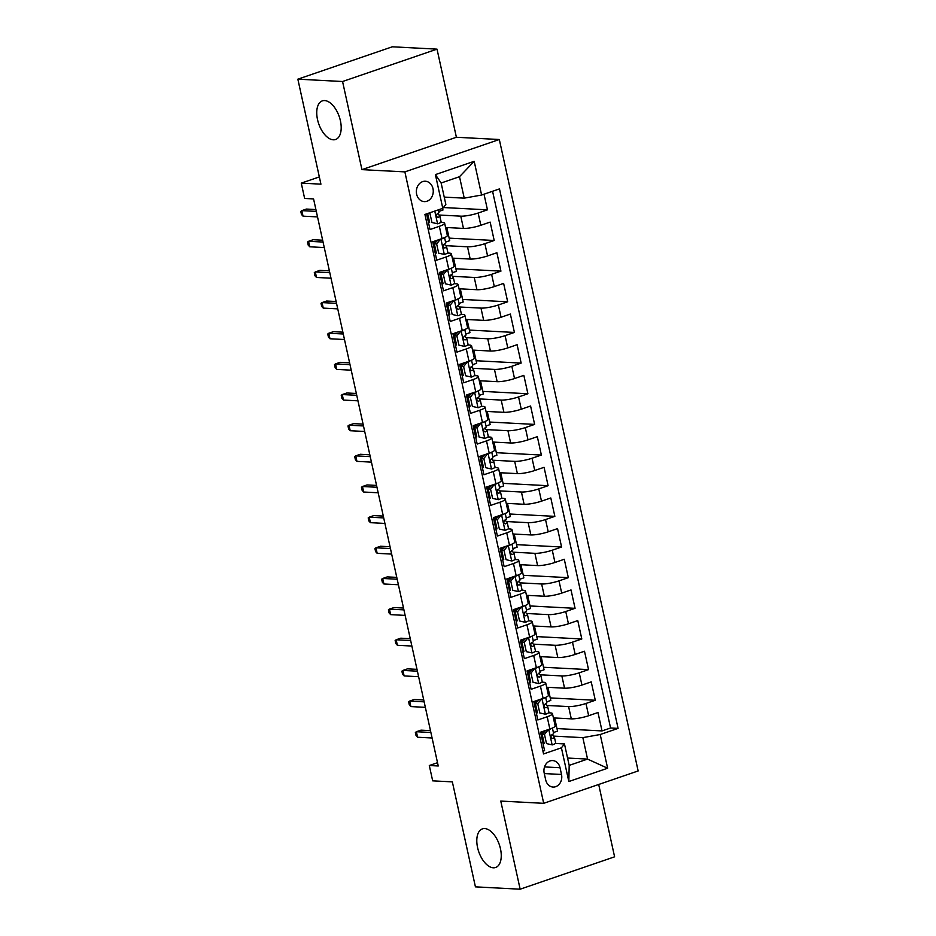 <?xml version="1.0" encoding="UTF-8"?>
<svg xmlns="http://www.w3.org/2000/svg" width="936" height="936" viewBox="0 0 936 936"><rect width="100%" height="100%" fill="white"/><g stroke="black" fill="none" stroke-linecap="round" stroke-linejoin="round"><path stroke-width="1.4" d="M333.286 139.803A20.405 10.881 71.1 0 1 318.041 121.657A20.405 10.881 71.1 0 1 322.347 100.877A20.405 10.881 71.1 0 1 324.652 100.573A20.405 10.881 71.1 0 1 339.897 118.72A20.405 10.881 71.1 0 1 335.591 139.499A20.405 10.881 71.1 0 1 333.286 139.803M493.342 867.801A20.405 10.881 71.1 0 1 478.097 849.654A20.405 10.881 71.1 0 1 482.414 828.875A20.405 10.881 71.1 0 1 484.719 828.559A20.405 10.881 71.1 0 1 499.953 846.706A20.405 10.881 71.1 0 1 495.647 867.485A20.405 10.881 71.1 0 1 493.342 867.801M416.637 194.22A10.202 8.447 93 0 0 424.277 201.614A10.202 8.447 93 0 0 432.982 188.616A10.202 8.447 93 0 0 425.342 181.233A10.202 8.447 93 0 0 416.637 194.22M437.018 49.14L392.301 46.8L297.847 79.174L342.564 81.514L361.94 169.638L404.867 171.885L499.321 139.511L456.394 137.264L437.018 49.14L342.564 81.514M404.867 171.885L543.699 803.322L638.153 770.948L499.321 139.511M543.699 803.322L500.772 801.076L520.147 889.2L614.601 856.826L598.689 784.473M520.147 889.2L475.43 886.86L452.345 781.876L432.678 780.846L429.308 765.519L438.247 765.987L313.572 198.923L304.633 198.455L301.263 183.128L320.931 184.158L297.847 79.174M426.582 213.888L430.01 229.519L439.335 226.325L442.026 238.586A12.753 2.258 -12.4 0 0 447.338 235.474L444.635 223.213A12.753 2.258 167.6 0 1 439.335 226.325M442.026 238.586L432.713 241.78L436.749 260.173L446.074 256.979L448.765 269.24A12.753 2.258 -12.4 0 0 454.077 266.128L451.374 253.867A12.753 2.258 167.6 0 1 446.074 256.979M448.765 269.24L439.452 272.434L443.488 290.827L452.813 287.633L455.504 299.894A12.753 2.258 -12.4 0 0 460.816 296.782L458.113 284.521A12.753 2.258 167.6 0 1 452.813 287.633M455.504 299.894L446.191 303.089L450.228 321.481L459.553 318.287L462.244 330.548A12.753 2.258 -12.4 0 0 467.555 327.425L464.853 315.175A12.753 2.258 167.6 0 1 459.553 318.287M462.244 330.548L452.93 333.743L456.967 352.123L466.292 348.941L468.983 361.191A12.753 2.258 -12.4 0 0 474.295 358.079L471.592 345.817A12.753 2.258 167.6 0 1 466.292 348.941M468.983 361.191L459.67 364.385L463.706 382.777L473.031 379.583L475.722 391.845A12.753 2.258 -12.4 0 0 481.034 388.732L478.331 376.471A12.753 2.258 167.6 0 1 473.031 379.583M475.722 391.845L466.409 395.039L470.445 413.431L479.77 410.237L482.461 422.499A12.753 2.258 -12.4 0 0 487.773 419.386L485.07 407.125A12.753 2.258 167.6 0 1 479.77 410.237M482.461 422.499L473.148 425.693L477.185 444.085L486.509 440.891L489.2 453.153A12.753 2.258 -12.4 0 0 494.512 450.04L491.81 437.779A12.753 2.258 167.6 0 1 486.509 440.891M489.2 453.153L479.887 456.347L483.924 474.739L493.249 471.545L495.94 483.807A12.753 2.258 -12.4 0 0 501.251 480.695L498.549 468.433A12.753 2.258 167.6 0 1 493.249 471.545M495.94 483.807L486.626 487.001L490.663 505.393L499.988 502.199L502.679 514.461A12.753 2.258 -12.4 0 0 507.991 511.349L505.288 499.087A12.753 2.258 167.6 0 1 499.988 502.199M502.679 514.461L493.366 517.655L497.402 536.047L506.727 532.853L509.418 545.115A12.753 2.258 -12.4 0 0 514.73 541.991L512.027 529.741A12.753 2.258 167.6 0 1 506.727 532.853M509.418 545.115L500.105 548.309L504.153 566.689L513.466 563.507L516.157 575.757A12.753 2.258 -12.4 0 0 521.469 572.645L518.766 560.383A12.753 2.258 167.6 0 1 513.466 563.507M516.157 575.757L506.844 578.951L510.892 597.343L520.205 594.149L522.896 606.411A12.753 2.258 -12.4 0 0 528.208 603.299L525.505 591.037A12.753 2.258 167.6 0 1 520.205 594.149M522.896 606.411L513.583 609.605L517.631 627.997L526.945 624.803L529.636 637.065A12.753 2.258 -12.4 0 0 534.947 633.953L532.245 621.691A12.753 2.258 167.6 0 1 526.945 624.803M529.636 637.065L520.322 640.259L524.371 658.652L533.684 655.457L536.375 667.719A12.753 2.258 -12.4 0 0 541.687 664.607L538.984 652.345A12.753 2.258 167.6 0 1 533.684 655.457M536.375 667.719L527.062 670.913L531.11 689.305L540.423 686.111L543.114 698.373A12.753 2.258 -12.4 0 0 548.426 695.261L545.723 682.999A12.753 2.258 167.6 0 1 540.423 686.111M543.114 698.373L533.801 701.567L537.849 719.959L547.162 716.765A12.753 2.258 -12.4 0 0 552.462 713.653A12.753 2.258 -12.4 0 0 550.216 712.893L548.601 712.799M553.398 717.912L571.299 718.848A12.753 2.258 -12.4 0 0 588.662 715.724L597.975 712.53L602.023 730.922L556.978 728.571M546.799 705.452L568.597 706.586A12.753 2.258 -12.4 0 0 585.959 703.462L595.284 700.268L550.239 697.917M595.284 700.268L591.236 681.876L581.923 685.07A12.753 2.258 -12.4 0 1 564.56 688.194L546.659 687.258M539.92 656.604L557.821 657.552A12.753 2.258 -12.4 0 0 575.184 654.416L584.497 651.234L588.545 669.614L543.5 667.263M533.181 625.962L551.082 626.898A12.753 2.258 -12.4 0 0 568.444 623.774L577.758 620.58L581.806 638.972L536.761 636.609M526.441 595.308L544.342 596.244A12.753 2.258 -12.4 0 0 561.705 593.12L571.019 589.926L575.067 608.318L530.022 605.955M519.702 564.654L537.592 565.59A12.753 2.258 -12.4 0 0 554.966 562.466L564.279 559.272L568.327 577.664L523.282 575.301M512.963 534L530.852 534.936A12.753 2.258 -12.4 0 0 548.227 531.812L557.54 528.618L561.588 547.01L516.543 544.647M506.224 503.346L524.113 504.282A12.753 2.258 -12.4 0 0 541.488 501.158L550.801 497.964L554.849 516.356L509.804 514.004M499.485 472.692L517.374 473.628A12.753 2.258 -12.4 0 0 534.749 470.504L544.062 467.31L548.11 485.702L503.065 483.35M492.745 442.038L510.635 442.985A12.753 2.258 -12.4 0 0 528.009 439.85L537.322 436.667L541.371 455.048L496.326 452.696M486.006 411.395L503.896 412.331A12.753 2.258 -12.4 0 0 521.27 409.207L530.583 406.013L534.631 424.406L489.586 422.042M479.267 380.741L497.156 381.677A12.753 2.258 -12.4 0 0 514.531 378.553L523.844 375.359L527.892 393.752L482.847 391.388M472.528 350.087L490.417 351.023A12.753 2.258 -12.4 0 0 507.792 347.899L517.105 344.705L521.153 363.098L476.108 360.734M465.789 319.433L483.678 320.369A12.753 2.258 -12.4 0 0 501.052 317.245L510.366 314.051L514.414 332.444L469.369 330.08M459.05 288.779L476.939 289.715A12.753 2.258 -12.4 0 0 494.313 286.591L503.626 283.397L507.675 301.79L462.63 299.438M452.31 258.125L470.2 259.061A12.753 2.258 -12.4 0 0 487.574 255.937L496.887 252.743L500.935 271.136L455.89 268.784M445.571 227.471L463.46 228.419A12.753 2.258 -12.4 0 0 480.835 225.284L490.148 222.101L494.196 240.482L449.151 238.13M444.635 223.213A12.753 2.258 167.6 0 0 442.389 222.452L440.762 222.37M429.472 221.774L428.302 221.715M451.374 253.867A12.753 2.258 167.6 0 0 449.128 253.106L447.502 253.024M436.223 252.427L435.041 252.369M458.113 284.521A12.753 2.258 167.6 0 0 455.867 283.76L454.241 283.666M442.962 283.081L441.78 283.023M464.853 315.175A12.753 2.258 167.6 0 0 462.606 314.414L460.98 314.32M449.701 313.735L448.519 313.665M471.592 345.817A12.753 2.258 167.6 0 0 469.345 345.056L467.719 344.974M456.44 344.389L455.259 344.319M478.331 376.471A12.753 2.258 167.6 0 0 476.085 375.71L474.458 375.628M463.18 375.032L461.998 374.973M485.07 407.125A12.753 2.258 167.6 0 0 482.824 406.364L481.198 406.282M469.919 405.686L468.737 405.627M491.81 437.779A12.753 2.258 167.6 0 0 489.563 437.018L487.937 436.936M476.658 436.34L475.476 436.281M498.549 468.433A12.753 2.258 167.6 0 0 496.302 467.672L494.676 467.59M483.397 466.994L482.215 466.935M505.288 499.087A12.753 2.258 167.6 0 0 503.041 498.326L501.415 498.233M490.136 497.648L488.955 497.589M512.027 529.741A12.753 2.258 167.6 0 0 509.781 528.98L508.154 528.887M496.876 528.302L495.694 528.232M518.766 560.383A12.753 2.258 167.6 0 0 516.52 559.623L514.905 559.541M503.615 558.956L502.433 558.886M525.505 591.037A12.753 2.258 167.6 0 0 523.259 590.277L521.644 590.195M510.354 589.598L509.172 589.54M532.245 621.691A12.753 2.258 167.6 0 0 529.998 620.931L528.384 620.849M517.093 620.252L515.911 620.194M538.984 652.345A12.753 2.258 167.6 0 0 536.737 651.585L535.123 651.503M523.832 650.906L522.651 650.848M545.723 682.999A12.753 2.258 167.6 0 0 543.477 682.239L541.862 682.157M530.572 681.56L529.39 681.502M561.506 774.47L560.032 767.731A9.886 8.178 93 0 0 552.626 760.57A9.886 8.178 93 0 0 544.202 773.159L545.688 779.899A9.886 8.178 93 0 0 553.082 787.059A9.886 8.178 93 0 0 561.506 774.47L544.296 773.569M444.237 197.11L464.233 198.151L459.517 176.693L441.137 183L445.852 204.457L442.798 208.33L424.932 214.449L543.547 753.936L561.413 747.805L564.466 743.933L555.34 743.453M442.798 208.33L435.392 174.611L474.189 161.308L481.607 195.027L499.473 188.908L618.088 728.383L600.21 734.514L607.628 768.234L568.831 781.525L561.413 747.805M438.961 215.011L460.769 216.157L463.46 228.419M445.7 245.665L467.509 246.8L470.2 259.061M452.439 276.319L474.248 277.454L476.939 289.715M459.178 306.973L480.987 308.108L483.678 320.369M465.917 337.615L487.726 338.762L490.417 351.023M472.657 368.269L494.465 369.416L497.156 381.677M479.396 398.923L501.205 400.07L503.896 412.331M486.135 429.577L507.944 430.724L510.635 442.985M492.874 460.231L514.683 461.366L517.374 473.628M499.613 490.885L521.422 492.02L524.113 504.282M506.353 521.539L528.161 522.674L530.852 534.936M513.092 552.181L534.901 553.328L537.592 565.59M519.831 582.835L541.64 583.982L544.342 596.244M526.57 613.49L548.379 614.636L551.082 626.898M533.309 644.143L555.118 645.29L557.821 657.552M540.049 674.798L561.857 675.932L564.56 688.194M537.311 712.214L536.129 712.156M602.023 730.922L610.576 727.997L492.57 191.272M460.769 216.157A12.753 2.258 167.6 0 0 478.132 213.034L487.457 209.839L484.017 194.208M494.196 240.482L484.871 243.676A12.753 2.258 167.6 0 1 467.509 246.8M500.935 271.136L491.611 274.33A12.753 2.258 167.6 0 1 474.248 277.454M507.675 301.79L498.35 304.984A12.753 2.258 167.6 0 1 480.987 308.108M514.414 332.444L505.089 335.638A12.753 2.258 167.6 0 1 487.726 338.762M521.153 363.098L511.828 366.292A12.753 2.258 167.6 0 1 494.465 369.416M527.892 393.752L518.567 396.946A12.753 2.258 167.6 0 1 501.205 400.07M534.631 424.406L525.307 427.6A12.753 2.258 167.6 0 1 507.944 430.724M541.371 455.048L532.046 458.242A12.753 2.258 167.6 0 1 514.683 461.366M548.11 485.702L538.785 488.896A12.753 2.258 167.6 0 1 521.422 492.02M554.849 516.356L545.524 519.55A12.753 2.258 167.6 0 1 528.161 522.674M561.588 547.01L552.263 550.204A12.753 2.258 167.6 0 1 534.901 553.328M568.327 577.664L559.003 580.858A12.753 2.258 167.6 0 1 541.64 583.982M575.067 608.318L565.742 611.512A12.753 2.258 167.6 0 1 548.379 614.636M581.806 638.972L572.481 642.154A12.753 2.258 167.6 0 1 555.118 645.29M588.545 669.614L579.22 672.808A12.753 2.258 167.6 0 1 561.857 675.932M542.938 751.175L544.588 750.613L540.54 732.221L549.853 729.027A12.753 2.258 -12.4 0 0 555.165 725.915L552.462 713.653M544.05 742.868L542.868 742.798M564.466 743.933L569.182 765.391L587.562 759.096L582.847 737.638L600.21 734.514M567.567 758.043L587.562 759.096L607.628 768.234M553.539 736.105L582.847 737.638M319.34 176.927L301.263 183.128M437.521 762.7L429.308 765.519M610.576 727.997L618.088 728.383M554.65 717.982L557.54 731.121L553.398 732.537M543.945 732.326L543.687 731.145M487.457 209.839L443.43 207.535M547.911 687.328L550.801 700.467L546.659 701.883M537.205 701.684L536.948 700.491M530.466 671.03L530.209 669.837M541.172 656.674L544.062 669.813L539.92 671.229M523.727 640.376L523.47 639.183M534.433 626.02L537.322 639.159L533.181 640.575M516.988 609.722L516.73 608.529M527.693 595.366L530.583 608.505L526.441 609.933M510.249 579.068L509.991 577.875M520.954 564.712L523.844 577.851L519.702 579.279M503.51 548.414L503.252 547.221M514.215 534.07L517.105 547.197L512.963 548.625M496.77 517.76L496.513 516.578M507.476 503.416L510.366 516.555L506.224 517.971M490.031 487.118L489.774 485.924M500.737 472.762L503.626 485.901L499.485 487.317M483.292 456.464L483.034 455.27M493.997 442.108L496.887 455.247L492.745 456.663M476.553 425.81L476.295 424.616M487.258 411.454L490.148 424.593L486.006 426.009M469.813 395.156L469.556 393.962M480.519 380.8L483.409 393.939L479.267 395.366M463.074 364.502L462.817 363.308M473.78 350.146L476.67 363.285L472.528 364.712M456.335 333.848L456.078 332.654M467.041 319.504L469.93 332.631L465.789 334.058M449.596 303.194L449.339 302.012M460.301 288.85L463.191 301.989L459.05 303.404M442.857 272.551L442.599 271.358M453.562 258.196L456.452 271.335L452.31 272.75M436.117 241.897L435.86 240.704M446.823 227.542L449.713 240.681L445.571 242.096M442.611 208.389L442.974 210.027L438.82 211.442M481.607 195.027L464.233 198.151M569.182 765.391L568.831 781.525M435.392 174.611L441.137 183M474.189 161.308L459.517 176.693M361.94 169.638L456.394 137.264M548.32 729.553L544.483 734.397L546.507 743.593L552.287 744.904A8.447 1.498 -12.4 0 0 555.668 742.892L554.393 737.065A8.447 1.498 -12.4 0 0 554.311 736.924L552.135 734.62M552.287 744.904L546.507 743.593M543.348 739.674A20.253 3.592 -12.4 0 0 542.19 739.709M548.917 729.577A8.447 1.498 -12.4 0 0 551.655 728.36M544.483 734.397L542.155 734.28L544.179 743.465M542.155 734.28L545.665 730.454M543.559 732.748A24.395 4.329 -12.4 0 0 540.704 732.958M540.903 733.882A20.253 3.592 167.6 0 1 542.552 733.836M553.504 733.239A8.447 1.498 167.6 0 1 553.585 733.391A8.447 1.498 167.6 0 1 551.889 734.737C550.485 736.655 550.754 737.872 552.696 738.41A8.447 1.498 -12.4 0 0 554.393 737.065M430.478 730.642L420.989 730.15L416.391 731.73L430.888 732.478M417.608 737.24L416.04 735.544L415.362 732.478L416.391 731.73L417.608 737.24L432.093 738.001M541.581 698.899L537.744 703.743L539.768 712.939L545.548 714.25A8.447 1.498 -12.4 0 0 548.929 712.237L547.654 706.411A8.447 1.498 -12.4 0 0 547.572 706.27L545.395 703.966M545.548 714.25L539.768 712.939M536.609 709.02A20.253 3.592 -12.4 0 0 535.45 709.055M542.178 698.935A8.447 1.498 -12.4 0 0 544.916 697.706M537.744 703.743L535.415 703.626L537.439 712.822M535.415 703.626L538.925 699.812M536.819 702.094A24.395 4.329 -12.4 0 0 533.965 702.304M534.163 703.228A20.253 3.592 167.6 0 1 535.813 703.193M546.764 702.585A8.447 1.498 167.6 0 1 546.846 702.737A8.447 1.498 167.6 0 1 545.15 704.083C543.746 706.001 544.015 707.23 545.957 707.768A8.447 1.498 -12.4 0 0 547.654 706.411M423.739 699.999L414.25 699.496L409.652 701.076L424.148 701.836M410.869 706.586L409.301 704.89L408.623 701.824L409.652 701.076L410.869 706.586L425.353 707.347M534.842 668.245L531.005 673.089L533.029 682.285L538.808 683.608A8.447 1.498 -12.4 0 0 542.19 681.583L540.914 675.757A8.447 1.498 -12.4 0 0 540.832 675.616L538.656 673.323M538.808 683.608L533.029 682.285M529.87 678.366A20.253 3.592 -12.4 0 0 528.711 678.401M535.439 668.281A8.447 1.498 -12.4 0 0 538.177 667.052M531.005 673.089L528.676 672.972L530.7 682.168M528.676 672.972L532.186 669.158M530.08 671.451A24.395 4.329 -12.4 0 0 527.225 671.65M527.424 672.574A20.253 3.592 167.6 0 1 529.074 672.539M540.025 671.931A8.447 1.498 167.6 0 1 540.107 672.083A8.447 1.498 167.6 0 1 538.411 673.429C537.007 675.347 537.276 676.576 539.218 677.114A8.447 1.498 -12.4 0 0 540.914 675.757M417 669.345L407.511 668.842L402.913 670.422L417.409 671.182M404.13 675.932L402.562 674.236L401.883 671.17L402.913 670.422L404.13 675.932L418.614 676.693M528.103 637.591L524.265 642.435L526.289 651.631L532.069 652.954A8.447 1.498 -12.4 0 0 535.45 650.929L534.175 645.103A8.447 1.498 -12.4 0 0 534.093 644.962L531.917 642.669M532.069 652.954L526.289 651.631M523.13 647.712A20.253 3.592 -12.4 0 0 521.972 647.747M528.7 637.627A8.447 1.498 -12.4 0 0 531.437 636.398M524.265 642.435L521.937 642.318L523.961 651.514M521.937 642.318L525.447 638.504M523.341 640.797A24.395 4.329 -12.4 0 0 520.486 640.996M520.685 641.932A20.253 3.592 167.6 0 1 522.335 641.885M533.286 641.289A8.447 1.498 167.6 0 1 533.368 641.429A8.447 1.498 167.6 0 1 531.671 642.786C530.267 644.693 530.536 645.922 532.479 646.46A8.447 1.498 -12.4 0 0 534.175 645.103M410.26 638.691L400.772 638.188L396.174 639.768L410.67 640.528M397.39 645.29L395.823 643.582L395.144 640.517L396.174 639.768L397.39 645.29L411.875 646.039M521.364 606.938L517.526 611.793L519.55 620.977L525.33 622.3A8.447 1.498 -12.4 0 0 528.711 620.275L527.436 614.461A8.447 1.498 -12.4 0 0 527.354 614.308L525.178 612.015M525.33 622.3L519.55 620.977M516.391 617.058A20.253 3.592 -12.4 0 0 515.233 617.105M521.96 606.973A8.447 1.498 -12.4 0 0 524.698 605.744M517.526 611.793L515.198 611.664L517.222 620.86M515.198 611.664L518.708 607.85M516.602 610.143A24.395 4.329 -12.4 0 0 513.747 610.342M513.946 611.278A20.253 3.592 167.6 0 1 515.596 611.231M526.547 610.635A8.447 1.498 167.6 0 1 526.629 610.775A8.447 1.498 167.6 0 1 524.932 612.132C523.528 614.039 523.797 615.268 525.74 615.806A8.447 1.498 -12.4 0 0 527.436 614.461M403.521 608.037L394.033 607.546L389.435 609.114L403.931 609.874M390.651 614.636L389.084 612.94L388.405 609.874L389.435 609.114L390.651 614.636L405.136 615.397M514.625 576.284L510.787 581.139L512.811 590.335L518.591 591.646A8.447 1.498 -12.4 0 0 521.972 589.621L520.697 583.807A8.447 1.498 -12.4 0 0 520.615 583.654L518.439 581.361M518.591 591.646L512.811 590.335M509.652 586.404A20.253 3.592 -12.4 0 0 508.494 586.451M515.221 576.319A8.447 1.498 -12.4 0 0 517.959 575.09M510.787 581.139L508.459 581.01L510.483 590.207M508.459 581.01L511.969 577.196M509.863 579.489A24.395 4.329 -12.4 0 0 507.008 579.688M507.207 580.624A20.253 3.592 167.6 0 1 508.856 580.577M519.808 579.981A8.447 1.498 167.6 0 1 519.889 580.121A8.447 1.498 167.6 0 1 518.193 581.478C516.789 583.385 517.058 584.614 519 585.152A8.447 1.498 -12.4 0 0 520.697 583.807M396.782 577.383L387.293 576.892L382.695 578.46L397.192 579.22M383.912 583.982L382.344 582.286L381.666 579.22L382.695 578.46L383.912 583.982L398.397 584.743M507.885 545.641L504.048 550.485L506.072 559.681L511.852 560.992A8.447 1.498 -12.4 0 0 515.233 558.979L513.958 553.153A8.447 1.498 -12.4 0 0 513.876 553L511.7 550.707M511.852 560.992L506.072 559.681M502.913 555.762A20.253 3.592 -12.4 0 0 501.755 555.797M508.482 545.665A8.447 1.498 -12.4 0 0 511.22 544.448M504.048 550.485L501.719 550.356L503.743 559.553M501.719 550.356L505.229 546.542M503.123 548.835A24.395 4.329 -12.4 0 0 500.269 549.046M500.467 549.97A20.253 3.592 167.6 0 1 502.117 549.923M513.068 549.327A8.447 1.498 167.6 0 1 513.15 549.467A8.447 1.498 167.6 0 1 511.454 550.824C510.05 552.743 510.319 553.96 512.261 554.498A8.447 1.498 -12.4 0 0 513.958 553.153M390.043 546.729L380.554 546.238L375.956 547.806L390.452 548.566M377.173 553.328L375.605 551.632L374.926 548.566L375.956 547.806L377.173 553.328L391.657 554.089M501.146 514.987L497.308 519.831L499.333 529.027L505.112 530.338A8.447 1.498 -12.4 0 0 508.494 528.325L507.218 522.499A8.447 1.498 -12.4 0 0 507.136 522.358L504.96 520.053M505.112 530.338L499.333 529.027M496.174 525.108A20.253 3.592 -12.4 0 0 495.015 525.143M501.743 515.011A8.447 1.498 -12.4 0 0 504.481 513.794M497.308 519.831L494.98 519.714L497.004 528.899M494.98 519.714L498.49 515.888M496.384 518.181A24.395 4.329 -12.4 0 0 493.529 518.392M493.728 519.316A20.253 3.592 167.6 0 1 495.378 519.269M506.329 518.673A8.447 1.498 167.6 0 1 506.411 518.825A8.447 1.498 167.6 0 1 504.715 520.17C503.311 522.089 503.58 523.306 505.522 523.856A8.447 1.498 -12.4 0 0 507.218 522.499M383.304 516.075L373.815 515.584L369.217 517.163L383.713 517.912M370.434 522.674L368.866 520.978L368.187 517.912L369.217 517.163L370.434 522.674L384.918 523.435M494.407 484.333L490.569 489.177L492.593 498.373L498.373 499.684A8.447 1.498 -12.4 0 0 501.755 497.671L500.479 491.845A8.447 1.498 -12.4 0 0 500.397 491.704L498.221 489.399M498.373 499.684L492.593 498.373M489.434 494.454A20.253 3.592 -12.4 0 0 488.276 494.489M495.004 484.368A8.447 1.498 -12.4 0 0 497.741 483.14M490.569 489.177L488.241 489.06L490.265 498.256M488.241 489.06L491.751 485.246M489.645 487.539A24.395 4.329 -12.4 0 0 486.79 487.738M486.989 488.662A20.253 3.592 167.6 0 1 488.639 488.627M499.59 488.019A8.447 1.498 167.6 0 1 499.672 488.171A8.447 1.498 167.6 0 1 497.975 489.516C496.571 491.435 496.84 492.664 498.783 493.202A8.447 1.498 -12.4 0 0 500.479 491.845M376.565 485.433L367.076 484.93L362.478 486.509L376.974 487.27M363.695 492.02L362.127 490.324L361.448 487.258L362.478 486.509L363.695 492.02L378.179 492.781M487.668 453.679L483.83 458.523L485.854 467.719L491.634 469.041A8.447 1.498 -12.4 0 0 495.015 467.017L493.74 461.191A8.447 1.498 -12.4 0 0 493.658 461.05L491.482 458.757M491.634 469.041L485.854 467.719M482.695 463.8A20.253 3.592 -12.4 0 0 481.537 463.835M488.264 453.714A8.447 1.498 -12.4 0 0 491.002 452.486M483.83 458.523L481.502 458.406L483.526 467.602M481.502 458.406L485.012 454.592M482.906 456.885A24.395 4.329 -12.4 0 0 480.051 457.084M480.25 458.008A20.253 3.592 167.6 0 1 481.9 457.973M492.851 457.365A8.447 1.498 167.6 0 1 492.933 457.517A8.447 1.498 167.6 0 1 491.236 458.862C489.832 460.781 490.101 462.01 492.043 462.548A8.447 1.498 -12.4 0 0 493.74 461.191M369.825 454.779L360.337 454.276L355.738 455.855L370.235 456.616M356.955 461.366L355.387 459.67L354.709 456.604L355.738 455.855L356.955 461.366L371.44 462.127M480.928 423.025L477.091 427.869L479.115 437.065L484.895 438.387A8.447 1.498 -12.4 0 0 488.276 436.363L487.001 430.537A8.447 1.498 -12.4 0 0 486.919 430.396L484.743 428.103M484.895 438.387L479.115 437.065M475.956 433.146A20.253 3.592 -12.4 0 0 474.798 433.181M481.525 423.06A8.447 1.498 -12.4 0 0 484.263 421.832M477.091 427.869L474.763 427.752L476.787 436.948M474.763 427.752L478.273 423.938M476.167 426.231A24.395 4.329 -12.4 0 0 473.312 426.43M473.511 427.366A20.253 3.592 167.6 0 1 475.16 427.319M486.112 426.722A8.447 1.498 167.6 0 1 486.193 426.863A8.447 1.498 167.6 0 1 484.497 428.22C483.093 430.127 483.362 431.356 485.304 431.894A8.447 1.498 -12.4 0 0 487.001 430.537M363.086 424.125L353.597 423.622L348.999 425.201L363.496 425.962M350.216 430.724L348.648 429.016L347.97 425.95L348.999 425.201L350.216 430.724L364.701 431.473M474.189 392.371L470.352 397.227L472.376 406.411L478.156 407.733A8.447 1.498 -12.4 0 0 481.537 405.709L480.262 399.894A8.447 1.498 -12.4 0 0 480.18 399.742L478.003 397.449M478.156 407.733L472.376 406.411M469.217 402.492A20.253 3.592 -12.4 0 0 468.058 402.538M474.786 392.406A8.447 1.498 -12.4 0 0 477.524 391.178M470.352 397.227L468.023 397.098L470.047 406.294M468.023 397.098L471.533 393.284M469.427 395.577A24.395 4.329 -12.4 0 0 466.573 395.776M466.771 396.712A20.253 3.592 167.6 0 1 468.421 396.665M479.372 396.068A8.447 1.498 167.6 0 1 479.454 396.209A8.447 1.498 167.6 0 1 477.758 397.566C476.354 399.473 476.623 400.702 478.565 401.24A8.447 1.498 -12.4 0 0 480.262 399.894M356.347 393.471L346.858 392.98L342.26 394.547L356.745 395.308M343.477 400.07L341.909 398.373L341.23 395.308L342.26 394.547L343.477 400.07L357.961 400.83M467.45 361.717L463.612 366.573L465.637 375.769L471.416 377.079A8.447 1.498 -12.4 0 0 474.798 375.055L473.522 369.24A8.447 1.498 -12.4 0 0 473.44 369.088L471.264 366.795M471.416 377.079L465.637 375.769M462.478 371.838A20.253 3.592 -12.4 0 0 461.319 371.885M468.047 361.752A8.447 1.498 -12.4 0 0 470.785 360.524M463.612 366.573L461.284 366.444L463.308 375.64M461.284 366.444L464.794 362.63M462.688 364.923A24.395 4.329 -12.4 0 0 459.833 365.134M460.032 366.058A20.253 3.592 167.6 0 1 461.682 366.011M472.633 365.414A8.447 1.498 167.6 0 1 472.715 365.555A8.447 1.498 167.6 0 1 471.019 366.912C469.615 368.819 469.884 370.048 471.826 370.586A8.447 1.498 -12.4 0 0 473.522 369.24M349.608 362.817L340.119 362.326L335.521 363.893L350.005 364.654M336.738 369.416L335.158 367.719L334.491 364.654L335.521 363.893L336.738 369.416L351.222 370.176M460.711 331.075L456.873 335.919L458.897 345.115L464.677 346.425A8.447 1.498 -12.4 0 0 468.058 344.413L466.783 338.586A8.447 1.498 -12.4 0 0 466.701 338.434L464.525 336.141M464.677 346.425L458.897 345.115M455.738 341.195A20.253 3.592 -12.4 0 0 454.58 341.23M461.308 331.098A8.447 1.498 -12.4 0 0 464.045 329.881M456.873 335.919L454.545 335.79L456.569 344.986M454.545 335.79L458.055 331.976M455.949 334.269A24.395 4.329 -12.4 0 0 453.094 334.48M453.293 335.404A20.253 3.592 167.6 0 1 454.943 335.357M465.894 334.76A8.447 1.498 167.6 0 1 465.976 334.901A8.447 1.498 167.6 0 1 464.279 336.258C462.875 338.177 463.144 339.394 465.087 339.932A8.447 1.498 -12.4 0 0 466.783 338.586M342.868 332.163L333.38 331.672L328.782 333.239L343.266 334M329.998 338.762L328.419 337.065L327.752 334L328.782 333.239L329.998 338.762L344.483 339.522M453.972 300.421L450.134 305.265L452.158 314.461L457.938 315.771A8.447 1.498 -12.4 0 0 461.319 313.759L460.044 307.932A8.447 1.498 -12.4 0 0 459.962 307.792L457.786 305.487M457.938 315.771L452.158 314.461M448.999 310.541A20.253 3.592 -12.4 0 0 447.841 310.576M454.568 300.444A8.447 1.498 -12.4 0 0 457.306 299.227M450.134 305.265L447.806 305.148L449.83 314.344M447.806 305.148L451.316 301.322M449.21 303.615A24.395 4.329 -12.4 0 0 446.355 303.826M446.554 304.75A20.253 3.592 167.6 0 1 448.204 304.715M459.155 304.106A8.447 1.498 167.6 0 1 459.225 304.258A8.447 1.498 167.6 0 1 457.54 305.604C456.136 307.523 456.405 308.751 458.347 309.29A8.447 1.498 -12.4 0 0 460.044 307.932M336.129 301.509L326.641 301.018L322.042 302.597L336.527 303.346M323.259 308.108L321.68 306.411L321.013 303.346L322.042 302.597L323.259 308.108L337.744 308.868M447.232 269.767L443.395 274.611L445.419 283.807L451.199 285.129A8.447 1.498 -12.4 0 0 454.58 283.105L453.305 277.278A8.447 1.498 -12.4 0 0 453.223 277.138L451.047 274.833M451.199 285.129L445.419 283.807M442.248 279.887A20.253 3.592 -12.4 0 0 441.102 279.922M447.829 269.802A8.447 1.498 -12.4 0 0 450.567 268.574M443.395 274.611L441.067 274.494L443.091 283.69M441.067 274.494L444.577 270.679M442.471 272.973A24.395 4.329 -12.4 0 0 439.616 273.172M439.815 274.096A20.253 3.592 167.6 0 1 441.464 274.061M452.416 273.452A8.447 1.498 167.6 0 1 452.486 273.604A8.447 1.498 167.6 0 1 450.801 274.95C449.397 276.869 449.666 278.097 451.608 278.635A8.447 1.498 -12.4 0 0 453.305 277.278M329.39 270.867L319.901 270.364L315.303 271.943L329.788 272.704M316.52 277.454L314.941 275.757L314.274 272.692L315.303 271.943L316.52 277.454L331.005 278.214M440.493 239.113L436.656 243.957L438.68 253.153L444.46 254.475A8.447 1.498 -12.4 0 0 447.841 252.451L446.566 246.624A8.447 1.498 -12.4 0 0 446.484 246.484L444.307 244.191M444.46 254.475L438.68 253.153M435.509 249.233A20.253 3.592 -12.4 0 0 434.362 249.268M441.09 239.148A8.447 1.498 -12.4 0 0 443.828 237.919M436.656 243.957L434.327 243.84L436.351 253.036M434.327 243.84L437.837 240.025M435.731 242.319A24.395 4.329 -12.4 0 0 432.877 242.518M433.075 243.442A20.253 3.592 167.6 0 1 434.725 243.407M445.676 242.81A8.447 1.498 167.6 0 1 445.747 242.951A8.447 1.498 167.6 0 1 444.062 244.296C442.658 246.215 442.927 247.443 444.869 247.981A8.447 1.498 -12.4 0 0 446.566 246.624M322.651 240.213L313.162 239.71L308.564 241.289L323.049 242.05M309.781 246.8L308.201 245.103L307.534 242.038L308.564 241.289L309.781 246.8L324.265 247.56M430.677 212.484L429.916 213.303L431.941 222.499L437.72 223.821A8.447 1.498 -12.4 0 0 441.102 221.797L439.826 215.97A8.447 1.498 -12.4 0 0 439.745 215.83L437.568 213.537M437.72 223.821L431.941 222.499M428.77 218.579A20.253 3.592 -12.4 0 0 427.623 218.614M427.658 213.513L429.612 222.382M438.937 212.156A8.447 1.498 167.6 0 1 439.007 212.296A8.447 1.498 167.6 0 1 437.323 213.654C435.919 215.561 436.188 216.789 438.13 217.327A8.447 1.498 -12.4 0 0 439.826 215.97M315.912 209.559L306.423 209.056L301.825 210.635L316.31 211.396M303.042 216.157L301.462 214.449L300.795 211.396L301.825 210.635L303.042 216.157L317.526 216.906M429.916 213.303L428.489 213.232M568.597 706.586L571.299 718.848M585.959 703.462L588.662 715.724M478.132 213.034L480.835 225.284M484.871 243.676L487.574 255.937M491.611 274.33L494.313 286.591M498.35 304.984L501.052 317.245M505.089 335.638L507.792 347.899M511.828 366.292L514.531 378.553M518.567 396.946L521.27 409.207M525.307 427.6L528.009 439.85M532.046 458.242L534.749 470.504M538.785 488.896L541.488 501.158M545.524 519.55L548.227 531.812M552.263 550.204L554.966 562.466M559.003 580.858L561.705 593.12M565.742 611.512L568.444 623.774M572.481 642.154L575.184 654.416M579.22 672.808L581.923 685.07M547.162 716.765L549.853 729.027M544.53 766.923L560.032 767.731M548.8 729.706L552.135 744.88M542.061 699.052L545.395 714.226M535.322 668.398L538.656 683.572M528.583 637.744L531.917 652.918M521.843 607.09L525.178 622.264M515.104 576.436L518.439 591.61M508.365 545.793L511.7 560.957M501.626 515.139L504.96 530.314M494.887 484.485L498.221 499.66M488.147 453.831L491.482 469.006M481.408 423.177L484.743 438.352M474.669 392.523L478.003 407.698M467.93 361.869L471.264 377.044M461.191 331.227L464.525 346.39M454.451 300.573L457.786 315.748M447.712 269.919L451.047 285.094M440.973 239.265L444.307 254.44M434.772 211.08L437.568 223.786M553.585 733.391L552.404 728.044M546.846 702.737L545.665 697.39M540.107 672.083L538.925 666.736M533.368 641.429L532.186 636.082M526.629 610.775L525.447 605.428M519.889 580.121L518.708 574.774M513.15 549.467L511.969 544.12M506.411 518.825L505.229 513.478M499.672 488.171L498.49 482.824M492.933 457.517L491.751 452.17M486.193 426.863L485.012 421.516M479.454 396.209L478.273 390.862M472.715 365.555L471.533 360.208M465.976 334.901L464.794 329.554M459.225 304.258L458.055 298.912M452.486 273.604L451.316 268.258M445.747 242.951L444.577 237.604M439.007 212.296L438.469 209.816"/></g></svg>
